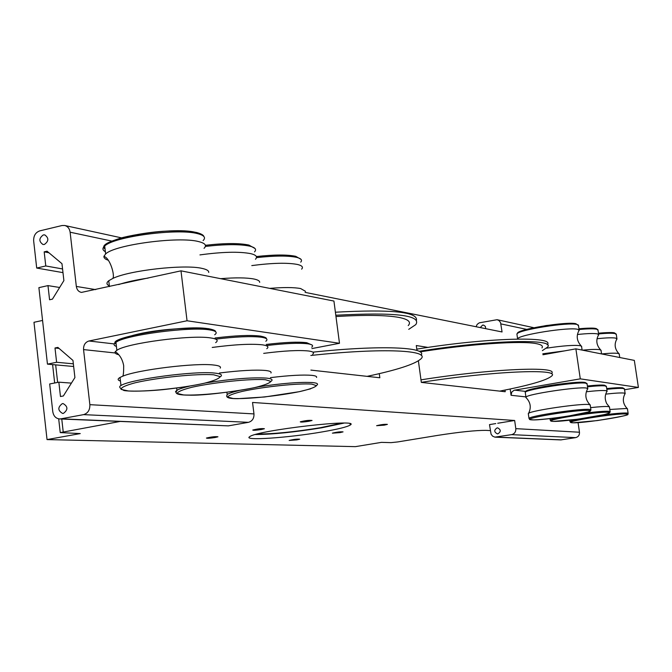 <?xml version="1.0" encoding="UTF-8"?>
<svg xmlns="http://www.w3.org/2000/svg" width="672" height="672" viewBox="0 0 672 672"><rect width="100%" height="100%" fill="white"/><g stroke="black" fill="none" stroke-linecap="round" stroke-linejoin="round"><path stroke-width="1.01" d="M269.724 288.372C283.702 287.238 294.017 287.297 300.661 288.557L305.516 291.329M251.79 265.591C272.278 262.92 287.524 262.55 297.545 264.482C302.098 265.591 303.467 267.145 301.627 269.144M335.798 315.244C395.212 312.068 421.873 315.193 415.792 324.618L408.736 329.33M408.232 325.592C411.432 322.056 408.416 319.343 399.185 317.47C386.425 315.092 365.35 314.782 335.966 316.537M335.395 312.211C390.835 309.187 417.85 311.858 416.464 320.225M312.917 352.153C380.528 344.971 427.543 347.046 421.092 355.253M310.842 355.471C383.149 347.584 431.978 350.146 420.521 359.226C414.154 364.434 396.354 370.146 367.122 376.354M419.093 351.313C489.132 340.024 556.55 338.419 547.495 347.138L542.354 350.65M541.96 347.92C543.278 346.08 541.531 344.677 536.71 343.72C521.926 340.477 469.417 343.988 420.067 351.876M416.791 349.138C487.292 337.588 556.374 335.882 547.159 344.803M420.983 379.848C491.669 368.6 560.742 365.828 551.351 373.666M421.319 382.343C492.03 371.12 561.103 368.264 551.687 376.009C546.991 380.201 529.67 385.241 499.741 391.121M601.121 350.33L599.836 349.709C596.929 349.188 591.175 349.339 582.565 350.171M598.744 334.975L597.492 333.9C594.14 333.236 587.462 333.438 577.458 334.496M581.683 346.408L580.255 345.71C574.182 344.896 562.926 345.719 546.487 348.18M579.23 330.565L577.844 329.356C569.503 326.768 518.473 334.824 517.591 338.831L516.902 334.026C517.784 329.927 568.781 321.838 577.13 324.517L578.516 325.752L579.13 329.893M497.734 423.259L514.651 420.479L252.538 402.461L253.974 413.91L89.863 404.67L83.555 349.591L115.147 352.968M510.174 389.012L511.064 395.296L525.907 396.883M504.991 390.079L505.226 391.734L421.327 382.393L418.387 360.83M379.285 373.649L379.84 377.773L310.892 370.096M58.691 418.849L60.236 432.6L80.262 433.583L47.04 439.589L33.978 322.291L42.563 320.452M490.35 430.592L485.864 430.366C475.726 430.307 459.673 431.978 437.707 435.389L397.614 441.949L391.062 442.638L381.478 442.361L355.387 446.645L47.04 439.589M60.236 432.6L119.969 421.47M95.693 289.615L76.331 286.44L70.123 232.21L112.031 241.13M62.983 272.639L36.7 268.052L45.772 265.961L44.184 251.857L47.04 251.194L61.967 263.684L63.89 280.594L52.441 299.141L49.577 299.771L47.981 285.608L38.892 287.641L47.452 364.132L56.608 362.275L55.003 347.995L57.884 347.399L72.962 360.436L74.911 377.563L63.361 395.968L60.463 396.522L58.85 382.175L49.678 383.972L52.777 411.659C53.542 416.06 55.801 418.488 59.564 418.942L228.304 425.872L60.883 418.841L83.563 414.632L248.438 422.335C252.286 421.21 254.134 418.404 253.974 413.91M70.123 232.21C69.535 228.53 67.712 226.288 64.646 225.473L62.017 225.532L39.757 230.882C35.549 232.411 33.516 235.746 33.659 240.887L36.7 268.052M89.863 404.67C90.014 409.97 87.914 413.288 83.563 414.632M76.331 286.44C76.885 289.8 78.59 291.791 81.438 292.412L180.986 270.841L333.934 301.056L339.486 343.283L311.917 348.575M114.215 343.913L88.939 340.998L187.051 320.771L180.986 270.841M88.939 340.998C85.218 342.216 83.42 345.08 83.555 349.591M60.883 418.841L59.564 418.942M62.311 403.637L63.126 403.578C68.04 406.51 68.132 409.786 63.412 413.389L62.63 413.448C57.7 410.542 57.59 407.266 62.311 403.637M43.31 234.923L44.747 234.881C48.964 237.972 48.846 241.164 44.386 244.457L42.983 244.499C38.741 241.441 38.85 238.241 43.31 234.923M416.976 350.482L416.296 345.534L428.022 347.407M476.07 326.735L477.204 324.341L479.287 322.829L497.112 319.704L499.01 320.578L500.564 322.619L502.06 331.96L305.105 292.37M187.051 320.771L339.486 343.283M59.64 287.482L47.981 285.608M62.563 268.951L45.772 265.961M48.913 252.764L44.184 251.857M73.651 366.5L47.452 364.132M71.425 383.116L58.85 382.175M73.349 363.829L56.608 362.275M59.069 348.424L55.003 347.995M248.438 422.335L228.304 425.872M340.024 432.608L332.388 433.154C336.848 432.054 340.402 431.634 343.048 431.878L340.024 432.608M215.074 437.514C209.706 438.312 206.825 438.488 206.422 438.052C211.495 436.842 215.342 436.422 217.946 436.8L215.074 437.514M308.826 421.294C303.484 422.1 300.628 422.276 300.266 421.823C305.39 420.546 309.33 420.092 312.06 420.479L308.826 421.294M261.366 429.5C256.007 430.307 253.134 430.483 252.756 430.038C257.855 428.795 261.744 428.358 264.415 428.744L261.366 429.5M384.224 425.158L376.614 425.695C381.1 424.578 384.695 424.133 387.408 424.385L384.224 425.158M296.831 439.891L289.153 440.437C293.597 439.37 297.108 438.959 299.695 439.202L296.831 439.891M341.813 423.108L320.275 427.736C293.983 431.978 273.025 434.062 257.401 433.994M255.41 434.532C272.437 434.44 294.546 432.197 321.72 427.795L343.871 423.125M322.258 431.903C288.204 437.842 242.306 440.992 249.69 436.682C256.855 430.29 362.351 418.16 350.221 425.048C347.18 426.93 337.865 429.223 322.258 431.903M495.76 423.578L489.502 424.612L491.072 434.204L492.618 436.178L494.861 437.128L511.627 434.641L575.652 437.632C578.34 436.918 579.617 435.12 579.474 432.23L578.071 422.638M542.951 354.766L575.879 348.852L580.289 378.848L514.181 390.247L511.854 391.944L511.064 395.296M514.651 420.479L515.81 428.644C515.962 431.844 514.567 433.843 511.627 434.641M497.918 433.818L497.389 433.852C493.996 432.071 493.895 430.088 497.087 427.904L497.641 427.871C501.01 429.668 501.102 431.651 497.918 433.818M480.253 327.575L482.588 325.114L483.571 325.114L485.36 326.39L485.705 328.675M495.348 437.17L560.717 439.908L575.652 437.632M624.582 389.743L638.4 387.433L634.326 360.394L575.879 348.852M638.4 387.433L580.289 378.848M587.824 388.878L586.488 388.055C578.264 386.476 526.999 394.195 525.941 397.135L526.26 397.782M590.335 405.048L588.916 404.536C581.095 403.292 532.174 410.399 528.612 413.272L528.352 413.977M607.127 391.381L605.917 390.642C602.675 390.289 596.156 390.659 586.354 391.751M609.563 407.03L608.286 406.577C605.338 406.316 599.441 406.669 590.587 407.635M625.178 393.725L624.078 393.07C621.096 392.742 614.981 393.086 605.732 394.12M627.547 408.887L626.388 408.484L609.815 409.483M619.315 354.01L618.148 353.455C615.418 352.96 609.907 353.128 601.616 353.934M616.997 339.116L615.863 338.15C612.78 337.546 606.505 337.73 597.055 338.73M263.684 353.371C283.962 350.759 298.973 349.969 308.734 351.011C313.253 351.649 314.563 352.733 312.656 354.262M270.438 377.639C289.195 375.371 303.013 374.606 311.884 375.362C315.496 375.757 317.05 376.446 316.537 377.446M212.218 347.449C234.343 344.509 251.026 343.627 262.282 344.812C267.7 345.584 269.195 346.886 266.776 348.709M219.408 373.01C239.946 370.465 255.318 369.617 265.524 370.474C269.867 370.952 271.673 371.792 270.959 372.994M118.726 354.724C115.592 353.976 114.442 352.96 115.282 351.658L116.869 350.305C126.26 343.232 191.041 334.656 210.504 337.907C217.048 338.848 218.77 340.427 215.662 342.628M120.448 381.041C117.533 380.184 117.398 378.983 120.036 377.446L122.623 376.244C137.306 369.81 195.871 362.636 213.839 365.039C219.106 365.618 221.231 366.643 220.223 368.105M109.351 285.877C106.394 284.491 106.193 282.778 108.755 280.736L112.787 278.452C129.116 270.371 184.481 264.155 201.961 268.38C206.682 269.371 208.933 270.74 208.715 272.471M108.419 260.358L105.613 259.132L104.11 257.687L103.883 256.402L105.63 253.94C114.71 244.7 179.054 236.166 198.668 241.601C205.254 243.222 207.043 245.465 204.044 248.329M220.618 278.67C235.494 277.502 246.607 277.62 253.974 279.014C257.855 279.829 259.762 280.946 259.686 282.366M199.945 254.906C222.272 251.857 239.215 251.437 250.774 253.655C256.225 254.99 257.788 256.847 255.452 259.241M256.469 257.636C274.579 255.637 287.969 255.545 296.621 257.359C301.182 258.502 302.551 260.098 300.72 262.139M295.294 256.326C286.885 254.554 273.916 254.638 256.376 256.57M595.846 328.524C592.99 327.911 587.362 328.003 578.962 328.784C594.409 327.558 594.132 328.297 596.165 328.532L598.004 329.776M579.071 329.532C587.899 328.692 593.804 328.591 596.795 329.221L598.046 330.322L598.651 334.396M564.488 350.893L542.816 353.808M576.156 323.795C567.538 321.065 515.281 329.683 517.549 333.413M63.202 431.827L61.765 419.034M57.641 382.41L55.667 364.871M116.046 422.209L115.937 421.302M500.909 323.896L526.672 329.381M579.474 432.23L515.81 428.644M561.548 439.858L496.247 437.111M525.739 391.415L514.643 390.138M584.791 382.435C575.854 380.671 521.06 389.424 526 391.776M525.328 392.843L525.244 392.297C526.285 389.256 577.542 381.511 585.774 383.174L587.11 384.04L587.748 388.399M589.638 409.424C581.456 408.215 530.09 415.808 528.982 418.37L529.662 419.538L533.728 419.908C541.59 419.572 552.812 418.354 567.395 416.27L588.361 411.986L590.948 410.113L589.638 409.424M589.999 410.651L590.948 410.113M588.916 410.449C600.256 411.541 543.497 420.79 531.544 419.849C518.238 419.051 577.416 409.307 588.916 410.449M604.262 385.216C601.432 384.871 595.812 385.132 587.395 386.005C595.854 385.115 601.558 384.854 604.506 385.207L606.388 386.282M587.513 386.786C596.358 385.854 602.263 385.568 605.22 385.93L606.43 386.694L607.06 390.961M609.202 412.457L610.176 411.911L608.983 411.298C604.59 411.029 595.795 411.751 582.599 413.473M557.634 417.69L550.166 419.983L550.78 421.05L553.367 421.403L577.886 419.21L604.783 414.515L609.386 413.003L610.176 411.911M608.286 412.289C618.887 413.314 563.716 422.234 552.552 421.352C540.103 420.605 597.559 411.222 608.286 412.289M622.474 387.811C619.87 387.492 614.62 387.744 606.707 388.559C614.653 387.727 619.987 387.475 622.7 387.811L624.456 388.828M606.816 389.315C615.149 388.441 620.676 388.172 623.398 388.5L624.498 389.189L625.12 393.355M577.114 419.311L569.982 421.478L570.595 422.486L573.191 422.806L597.206 420.588C639.358 413.767 624.775 414.666 628.152 413.599L627.077 413.053C623.028 412.801 614.737 413.49 602.204 415.111M569.797 420.21L570.016 421.814M626.388 414.011C636.325 414.968 582.666 423.587 572.208 422.755C560.54 422.066 616.375 413.011 626.388 414.011M614.258 332.951C611.638 332.388 606.371 332.472 598.475 333.203C608.269 332.422 613.637 332.338 614.569 332.951L616.274 334.127M598.584 333.925C606.9 333.144 612.436 333.043 615.182 333.623L616.325 334.606L616.921 338.604M266.381 345.584C285.104 343.35 298.914 342.754 307.801 343.804C312.329 344.484 313.639 345.61 311.741 347.172M306.457 342.728C297.814 341.704 284.407 342.275 266.23 344.442C284.936 342.224 298.46 341.653 306.793 342.72L312.068 345.055M311.808 384.115L316.428 385.652C315.092 387.29 309.742 389.222 300.367 391.44C279.073 395.9 247.237 399.26 233.142 398.488L227.648 397.118C228.262 395.539 233.243 393.607 242.584 391.314C264.432 386.61 298.57 383.082 311.808 384.115M316.428 385.728L316.68 385.325C318.612 383.972 317.327 383.065 312.816 382.595C300.166 381.83 281.66 383.3 257.3 387.005M239.232 390.516C233.117 391.978 229.093 393.288 227.17 394.464L226.733 396.446M215.678 339.142C235.99 336.672 251.202 336.025 261.324 337.218C266.742 338.041 268.246 339.394 265.835 341.267M259.93 336.092C249.959 334.916 235.015 335.546 215.099 337.999M265.432 379.714L270.841 381.377C269.808 383.141 264.482 385.207 254.864 387.559C232.873 392.288 199.172 395.8 183.599 394.943L177.232 393.456C177.467 391.768 182.364 389.701 191.923 387.257C214.477 382.25 250.782 378.554 265.432 379.714M270.866 381.461L270.908 381.385C273.361 379.764 271.883 378.672 266.49 378.101C251.983 377.236 231.672 378.857 205.548 382.964M189.638 386.123C183.338 387.626 179.096 389.012 176.921 390.264L175.518 391.591L176.207 392.658M116.416 346.433C113.484 345.383 113.324 343.997 115.928 342.275C125.303 335.026 190.042 326.449 209.521 329.885C216.065 330.884 217.795 332.514 214.696 334.774M208.068 328.692C183.826 324.408 103.706 337.924 116.138 344.056M213.73 374.8L220.08 376.622C219.416 378.529 214.158 380.738 204.305 383.25C181.591 388.282 145.79 391.969 128.495 390.995L121.078 389.374C120.842 387.559 125.605 385.342 135.374 382.729C158.651 377.387 197.4 373.498 213.73 374.8M220.181 376.9C222.944 375.035 221.164 373.766 214.83 373.094C195.418 370.642 130.486 379.235 120.968 385.51C118.616 386.635 119.616 388.307 123.984 390.524C129.612 391.524 145.69 391.297 162.498 389.701C184.867 387.324 202.028 384.073 209.546 381.948M148.151 278.074C136.13 279.871 126.302 282.038 118.667 284.558M105.37 251.698C102.388 250.127 102.169 248.237 104.706 246.019C113.761 236.603 178.072 228.068 197.694 233.68C204.28 235.36 206.086 237.653 203.095 240.576M196.258 232.537C171.839 225.557 92.375 240.072 105.05 248.993M205.388 246.422C225.112 244.18 239.929 244.087 249.824 246.162C255.284 247.54 256.847 249.438 254.52 251.874M248.438 245.07C238.846 243.054 224.498 243.13 205.397 245.297C224.616 243.088 239.123 243.012 248.917 245.07L255.007 248.506M301.031 259.35L295.747 256.326C287.154 254.52 274.033 254.596 256.368 256.553M601.079 350.692L601.558 353.926M598.273 335.462C595.745 340.561 596.551 345.4 600.709 349.978M581.624 346.811L582.103 350.078M516.902 334.026L518.658 332.153L525.756 329.624L546.21 325.534L566.849 323.417L574.854 323.534L578.466 325.122M578.693 331.103C576.131 336.302 576.971 341.267 581.213 345.996M52.601 364.594L54.667 382.998M64.831 225.515L121.598 237.88M350.221 425.048L350.062 423.805M533.862 327.718L497.238 319.738M525.941 397.135L525.244 392.297C524.782 391.709 526.394 390.802 530.099 389.575C536.945 387.752 545.723 386.072 556.408 384.552C564.539 383.351 580.028 381.906 585.035 382.435L587.068 383.561M528.284 413.507L528.982 418.37M590.234 405.258L590.89 409.702M528.612 413.272C531.485 407.417 530.552 402.125 525.815 397.396M589.974 404.737C585.505 399.882 584.674 394.691 587.471 389.172M549.973 418.639L550.166 419.983M609.479 407.215L610.126 411.55M609.244 406.762L606.749 403.637C604.708 399.403 604.724 395.405 606.816 391.642M627.472 409.055L628.11 413.288M627.27 408.652C623.011 404.107 622.222 399.21 624.91 393.952M619.273 354.329L619.752 357.521M616.585 339.545C614.09 344.543 614.88 349.264 618.946 353.699M226.909 392.297L227.17 394.464C227.665 394.867 222.424 398.866 237.989 398.664L264.617 396.984L299.208 391.7L310.64 388.819M266.364 338.705C266.7 337.831 264.676 336.958 260.282 336.076C250.169 334.883 235.108 335.521 215.09 337.991M176.652 388.063L176.921 390.264C178.433 390.499 169.218 395.102 189.227 395.153C210.151 395.951 260.971 387.248 262.945 385.518M215.519 331.666C215.872 330.691 213.503 329.7 208.438 328.675C188.983 326.962 135.979 329.591 115.928 342.275L116.869 350.305M120.036 377.446L120.968 385.51M122.623 376.244C123.346 375.9 123.698 372.397 123.69 365.728C122.497 359.31 119.692 354.623 115.282 351.658M109.435 286.591L108.755 280.736M203.843 236.468C203.566 235.099 201.197 233.789 196.745 232.529C188.647 230.882 177.248 230.471 162.557 231.319C141.876 232.756 120.532 237.821 119.456 238.501C110.846 241.282 105.932 243.785 104.706 246.019L105.63 253.94M103.883 256.41C109.939 257.662 115.181 275.688 112.787 278.452"/></g></svg>
